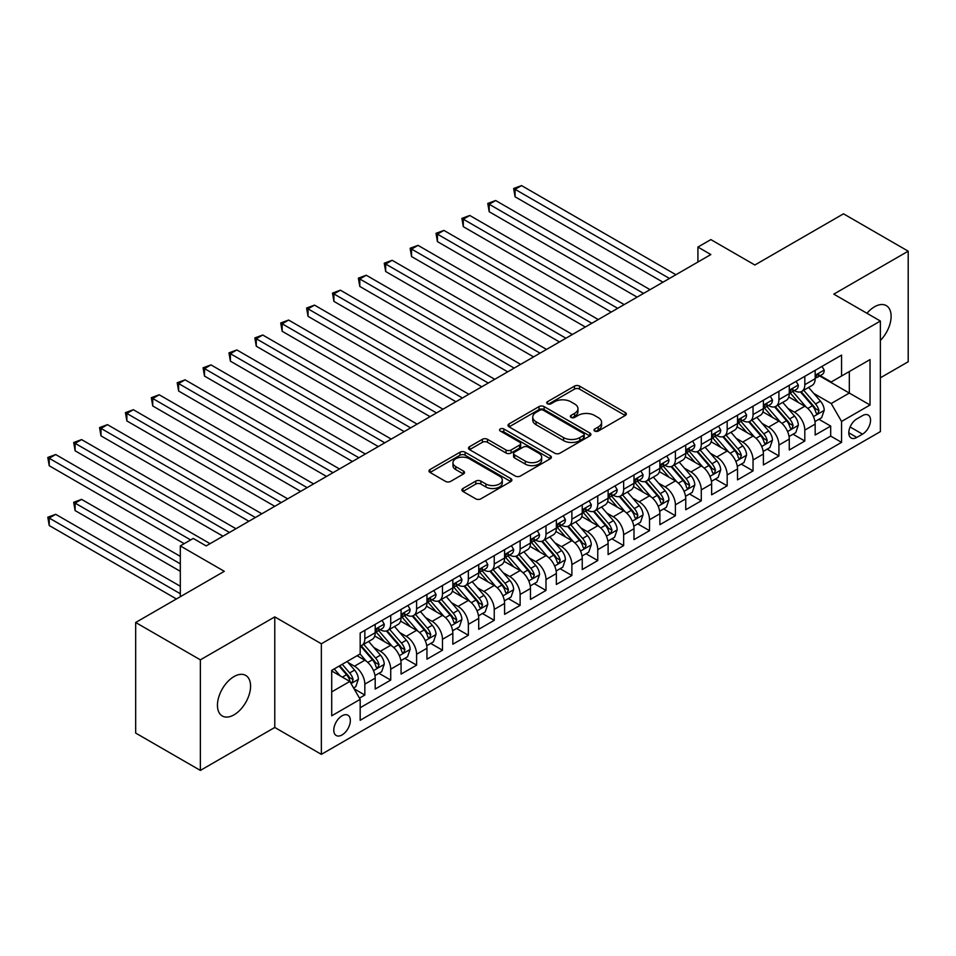 <?xml version="1.0" encoding="UTF-8"?>
<svg xmlns="http://www.w3.org/2000/svg" width="956" height="956" viewBox="0 0 956 956"><rect width="100%" height="100%" fill="white"/><g stroke="black" fill="none" stroke-linecap="round" stroke-linejoin="round"><path stroke-width="1.43" d="M594.728 431.048A2.51 1.446 0 0 0 598.289 431.048L625.272 415.466A3.597 2.079 0 0 0 626.335 413.996A3.597 2.079 0 0 0 625.272 412.538L579.551 386.128A3.597 2.079 0 0 0 574.472 386.128L547.477 401.711A2.51 1.446 0 0 0 546.736 402.739A2.51 1.446 0 0 0 547.477 403.767A2.51 1.446 0 0 0 551.038 403.767L554.528 401.759A11.496 6.632 0 0 1 570.792 401.759L574.592 403.958A11.496 6.632 0 0 1 577.962 408.642A11.496 6.632 0 0 1 574.592 413.339L571.102 415.358A2.51 1.446 0 0 0 570.374 416.386A2.51 1.446 0 0 0 571.102 417.414A2.51 1.446 0 0 0 574.664 417.414L578.153 415.394A11.496 6.632 0 0 1 594.417 415.394L598.217 417.593A11.496 6.632 0 0 1 601.587 422.289A11.496 6.632 0 0 1 598.217 426.985L594.728 428.993A2.51 1.446 0 0 0 593.999 430.021A2.51 1.446 0 0 0 594.728 431.048L594.728 428.993M234.005 714.837A23.422 13.527 120 0 0 249.313 694.187A23.422 13.527 120 0 0 245.728 675.414A23.422 13.527 120 0 0 234.005 676.573A23.422 13.527 120 0 0 218.709 697.223A23.422 13.527 120 0 0 222.294 715.996A23.422 13.527 120 0 0 234.005 714.837M880.38 340.432A23.422 13.527 120 0 0 886.272 305.609A23.422 13.527 120 0 0 874.561 306.768A23.422 13.527 120 0 0 866.961 313.281M342.057 734.925A11.711 6.764 120 0 0 349.717 724.612A11.711 6.764 120 0 0 347.924 715.219A11.711 6.764 120 0 0 342.057 715.805A11.711 6.764 120 0 0 334.409 726.118A11.711 6.764 120 0 0 336.201 735.511A11.711 6.764 120 0 0 342.057 734.925M462.943 488.504A3.597 2.079 0 0 0 461.891 489.974A3.597 2.079 0 0 0 462.943 491.444L475.777 498.841A3.597 2.079 0 0 0 480.856 498.841L510.839 481.537A3.597 2.079 0 0 0 511.89 480.067A3.597 2.079 0 0 0 510.839 478.609L465.106 452.212A3.597 2.079 0 0 0 460.027 452.212L430.057 469.515A3.597 2.079 0 0 0 428.993 470.985A3.597 2.079 0 0 0 430.057 472.443L445.544 481.394A3.597 2.079 0 0 0 450.623 481.394L463.457 473.985A3.597 2.079 0 0 0 464.508 472.515A3.597 2.079 0 0 0 463.457 471.057L455.773 466.612A9.608 5.545 0 0 1 452.953 462.692A9.608 5.545 0 0 1 458.892 457.565A9.608 5.545 0 0 1 469.36 458.772L499.462 476.148A9.608 5.545 0 0 1 502.282 480.067A9.608 5.545 0 0 1 496.343 485.194A9.608 5.545 0 0 1 485.875 483.999L480.856 481.095A3.597 2.079 0 0 0 475.777 481.095L462.943 488.504L462.943 491.444M880.38 377.811L908.2 361.75L908.2 251.177L843.503 213.821L754.858 265.003L710.858 239.598L697.916 247.066L710.858 254.547L206.185 545.912L193.243 538.443L180.314 545.912L180.314 596.711M200.366 659.843L200.366 770.417L274.778 727.456L274.778 616.883L200.366 659.843L135.668 622.487L224.302 571.318L180.314 545.912M274.778 616.883L321.359 643.782L880.38 321.037L880.38 431.61L321.359 754.356L321.359 643.782M908.2 251.177L833.787 294.137L880.38 321.037M554.779 453.228A3.597 2.079 0 0 0 559.858 453.228L589.84 435.924A3.597 2.079 0 0 0 590.892 434.454A3.597 2.079 0 0 0 589.84 432.996L544.107 406.599A3.597 2.079 0 0 0 539.029 406.599L509.058 423.902A3.597 2.079 0 0 0 508.006 425.372A3.597 2.079 0 0 0 509.058 426.83L554.779 453.228M501.303 431.598A2.51 1.446 0 0 1 503.848 431.945L503.848 428.957L550.333 455.797A3.597 2.079 0 0 1 551.385 457.267A3.597 2.079 0 0 1 550.333 458.737L520.363 476.04A3.597 2.079 0 0 1 515.284 476.04L469.551 449.643L469.551 446.703A3.597 2.079 0 0 0 468.5 448.173A3.597 2.079 0 0 0 469.551 449.643M469.551 446.703L482.386 439.294A3.597 2.079 0 0 1 487.464 439.294L506.011 450.001A3.597 2.079 0 0 0 511.09 450.001L519.598 445.09A3.597 2.079 0 0 0 520.65 443.632A3.597 2.079 0 0 0 519.598 442.162L500.287 431.013A2.51 1.446 0 0 1 499.558 429.985A2.51 1.446 0 0 1 501.111 428.647A2.51 1.446 0 0 1 503.848 428.957M200.366 770.417L135.668 733.061L135.668 622.487M359.468 698.131L364.834 695.036L354.102 688.834M347.984 662.448L354.485 666.201A14.639 8.449 60 0 1 364.834 684.126L375.194 678.151L375.194 689.061L390.717 680.086L378.946 673.287M373.868 647.499L380.369 651.251A14.639 8.449 60 0 1 390.717 669.188L401.066 663.201L401.066 674.111L416.601 665.149L404.818 658.349M399.751 632.561L406.24 636.314A14.639 8.449 60 0 1 416.601 654.239L426.95 648.264L426.95 659.174L442.485 650.211L430.702 643.412M425.623 617.612L432.124 621.364A14.639 8.449 60 0 1 442.485 639.301L452.833 633.326L452.833 644.225L468.356 635.262L456.586 628.462M451.507 602.674L458.008 606.427A14.639 8.449 60 0 1 468.356 624.352L478.717 618.377L478.717 629.287L494.24 620.325L482.469 613.525M477.391 587.737L483.891 591.489A14.639 8.449 60 0 1 494.24 609.414L504.589 603.439L504.589 614.35L520.124 605.387L508.341 598.587M503.274 572.787L509.763 576.54A14.639 8.449 60 0 1 520.124 594.477L530.472 588.502L530.472 599.4L545.995 590.438L534.225 583.638M529.146 557.85L535.647 561.602A14.639 8.449 60 0 1 545.995 579.527L556.356 573.552L556.356 584.463L571.879 575.5L560.108 568.701M555.03 542.912L561.53 546.653A14.639 8.449 60 0 1 571.879 564.59L582.24 558.615L582.24 569.525L597.763 560.551L585.992 553.751M580.913 527.963L587.414 531.715A14.639 8.449 60 0 1 597.763 549.652L608.112 543.665L608.112 554.576L623.647 545.613L611.864 538.814M606.797 513.025L613.286 516.778A14.639 8.449 60 0 1 623.647 534.703L633.995 528.728L633.995 539.638L649.518 530.676L637.748 523.876M632.669 498.076L639.17 501.828A14.639 8.449 60 0 1 649.518 519.765L659.879 513.79L659.879 524.689L675.402 515.726L663.631 508.927M658.553 483.139L665.053 486.891A14.639 8.449 60 0 1 675.402 504.816L685.751 498.841L685.751 509.751L701.286 500.789L689.503 493.989M684.436 468.201L690.937 471.953A14.639 8.449 60 0 1 701.286 489.878L711.634 483.903L711.634 494.814L727.169 485.839L715.387 479.052M710.32 453.252L716.809 457.004A14.639 8.449 60 0 1 727.169 474.941L737.518 468.966L737.518 479.864L753.041 470.902L741.27 464.102M736.192 438.314L742.692 442.066A14.639 8.449 60 0 1 753.041 459.991L763.402 454.016L763.402 464.927L778.925 455.964L767.154 449.165M762.075 423.377L768.576 427.117A14.639 8.449 60 0 1 778.925 445.054L789.274 439.079L789.274 449.989L804.809 441.015L804.809 430.116A14.639 8.449 -120 0 0 794.46 412.179L787.959 408.427M793.026 434.215L804.809 441.015M375.194 678.151A14.639 8.449 -120 0 0 364.834 660.214L357.078 655.732M401.066 663.201A14.639 8.449 -120 0 0 390.717 645.276L374.716 636.039M426.95 648.264A14.639 8.449 -120 0 0 416.601 630.339L400.588 621.089M452.833 633.326A14.639 8.449 -120 0 0 442.485 615.389L426.472 606.152M478.717 618.377A14.639 8.449 -120 0 0 468.356 600.452L452.355 591.214M504.589 603.439A14.639 8.449 -120 0 0 494.24 585.502L478.239 576.265M530.472 588.502A14.639 8.449 -120 0 0 520.124 570.565L504.111 561.327M556.356 573.552A14.639 8.449 -120 0 0 545.995 555.627L529.994 546.378M582.24 558.615A14.639 8.449 -120 0 0 571.879 540.678L555.878 531.44M608.112 543.665A14.639 8.449 -120 0 0 597.763 525.74L581.762 516.503M633.995 528.728A14.639 8.449 -120 0 0 623.647 510.803L607.634 501.553M659.879 513.79A14.639 8.449 -120 0 0 649.518 495.853L633.517 486.616M685.751 498.841A14.639 8.449 -120 0 0 675.402 480.916L659.401 471.678M711.634 483.903A14.639 8.449 -120 0 0 701.286 465.966L685.285 456.729M737.518 468.966A14.639 8.449 -120 0 0 727.169 451.029L711.156 441.791M763.402 454.016A14.639 8.449 -120 0 0 753.041 436.091L737.04 426.842M789.274 439.079A14.639 8.449 -120 0 0 778.925 421.142L762.924 411.905M862.515 415.621L856.827 418.907A11.341 6.549 120 0 0 849.418 428.897A11.341 6.549 120 0 0 851.151 437.991A11.341 6.549 120 0 0 856.827 437.43L862.515 434.144A11.341 6.549 120 0 0 869.936 424.141A11.341 6.549 120 0 0 868.191 415.059A11.341 6.549 120 0 0 862.515 415.621M331.708 691.893L349.824 681.437L360.173 699.362L360.173 720.286L841.555 442.365L841.555 421.441L831.206 403.516L813.843 393.49M360.173 699.362L331.708 715.805L331.708 670.383L360.173 653.94L360.173 633.027L841.555 355.106L841.555 376.019L870.032 359.587L870.032 405.009L841.555 421.441M380.225 629.657L380.369 629.741A14.639 8.449 60 0 0 387.682 630.458L398.043 624.483A14.639 8.449 -120 0 0 401.066 617.779L401.066 609.414M406.109 614.72L406.24 614.792A14.639 8.449 60 0 0 413.566 615.521L423.914 609.546A14.639 8.449 -120 0 0 426.95 602.842L426.95 594.477M431.993 599.77L432.124 599.854A14.639 8.449 60 0 0 439.449 600.571L449.798 594.596A14.639 8.449 -120 0 0 452.833 587.892L452.833 579.527M457.876 584.833L458.008 584.905A14.639 8.449 60 0 0 465.333 585.634L475.682 579.659A14.639 8.449 -120 0 0 478.717 572.955L478.717 564.59M483.748 569.895L483.891 569.967A14.639 8.449 60 0 0 491.205 570.696L501.565 564.721A14.639 8.449 -120 0 0 504.589 558.017L504.589 549.64M509.632 554.946L509.763 555.03A14.639 8.449 60 0 0 517.088 555.747L527.437 549.772A14.639 8.449 -120 0 0 530.472 543.068L530.472 534.703M535.515 540.009L535.647 540.08A14.639 8.449 60 0 0 542.972 540.809L553.321 534.834A14.639 8.449 -120 0 0 556.356 528.13L556.356 519.765M561.399 525.059L561.53 525.143A14.639 8.449 60 0 0 568.844 525.872L579.205 519.885A14.639 8.449 -120 0 0 582.24 513.193L582.24 504.816M587.271 510.122L587.414 510.205A14.639 8.449 60 0 0 594.728 510.922L605.088 504.947A14.639 8.449 -120 0 0 608.112 498.243L608.112 489.878M613.155 495.184L613.286 495.256A14.639 8.449 60 0 0 620.611 495.985L630.96 490.01A14.639 8.449 -120 0 0 633.995 483.306L633.995 474.941M639.038 480.235L639.17 480.318A14.639 8.449 60 0 0 646.495 481.035L656.844 475.06A14.639 8.449 -120 0 0 659.879 468.356L659.879 459.991M664.922 465.297L665.053 465.369A14.639 8.449 60 0 0 672.367 466.098L682.727 460.123A14.639 8.449 -120 0 0 685.751 453.419L685.751 445.054M690.794 450.348L690.937 450.431A14.639 8.449 60 0 0 698.25 451.16L708.599 445.185A14.639 8.449 -120 0 0 711.634 438.481L711.634 430.104M716.677 435.41L716.809 435.494A14.639 8.449 60 0 0 724.134 436.211L734.483 430.236A14.639 8.449 -120 0 0 737.518 423.532L737.518 415.167M742.561 420.473L742.692 420.544A14.639 8.449 60 0 0 750.018 421.273L760.367 415.298A14.639 8.449 -120 0 0 763.402 408.594L763.402 400.229M768.433 405.523L768.576 405.607A14.639 8.449 60 0 0 775.89 406.336L786.25 400.349A14.639 8.449 -120 0 0 789.274 393.657L789.274 385.28M360.173 707.739L830.692 436.091L830.692 426.077L815.157 435.04L815.157 424.129A14.639 8.449 -120 0 0 804.809 406.204L788.808 396.967M794.317 390.586L794.46 390.669A14.639 8.449 -120 0 0 801.773 391.386A14.639 8.449 -120 0 0 804.809 384.682L804.809 376.317M801.773 391.386L812.122 385.411A14.639 8.449 -120 0 0 815.157 378.707L815.157 370.342M364.834 630.339L364.834 638.704A14.639 8.449 60 0 1 361.81 645.408A14.639 8.449 60 0 1 360.173 645.993M361.81 645.408L372.159 639.421A14.639 8.449 -120 0 0 375.194 632.729L375.194 624.352M390.717 615.389L390.717 623.754A14.639 8.449 60 0 1 387.682 630.458M416.601 600.452L416.601 608.817A14.639 8.449 60 0 1 413.566 615.521M442.485 585.502L442.485 593.879A14.639 8.449 60 0 1 439.449 600.571M468.356 570.565L468.356 578.93A14.639 8.449 60 0 1 465.333 585.634M494.24 555.627L494.24 563.992A14.639 8.449 60 0 1 491.205 570.696M520.124 540.678L520.124 549.055A14.639 8.449 60 0 1 517.088 555.747M545.995 525.74L545.995 534.105A14.639 8.449 60 0 1 542.972 540.809M571.879 510.803L571.879 519.168A14.639 8.449 60 0 1 568.844 525.872M597.763 495.853L597.763 504.218A14.639 8.449 60 0 1 594.728 510.922M623.647 480.916L623.647 489.281A14.639 8.449 60 0 1 620.611 495.985M649.518 465.966L649.518 474.343A14.639 8.449 60 0 1 646.495 481.035M675.402 451.029L675.402 459.394A14.639 8.449 60 0 1 672.367 466.098M701.286 436.091L701.286 444.456A14.639 8.449 60 0 1 698.25 451.16M727.169 421.142L727.169 429.507A14.639 8.449 60 0 1 724.134 436.211M753.041 406.204L753.041 414.569A14.639 8.449 60 0 1 750.018 421.273M778.925 391.255L778.925 399.632A14.639 8.449 60 0 1 775.89 406.336M778.925 445.054L778.925 455.964M753.041 459.991L753.041 470.902M727.169 474.941L727.169 485.839M701.286 489.878L701.286 500.789M675.402 504.816L675.402 515.726M649.518 519.765L649.518 530.676M623.647 534.703L623.647 545.613M597.763 549.652L597.763 560.551M571.879 564.59L571.879 575.5M545.995 579.527L545.995 590.438M520.124 594.477L520.124 605.387M494.24 609.414L494.24 620.325M468.356 624.352L468.356 635.262M442.485 639.301L442.485 650.211M416.601 654.239L416.601 665.149M390.717 669.188L390.717 680.086M364.834 684.126L364.834 695.036M349.824 681.437L331.708 670.981M831.206 403.516L849.322 393.059L849.322 371.537L870.032 359.587M819.686 375.947L870.032 405.009M820.2 375.648L831.206 381.994L841.555 376.019M274.778 727.456L321.359 754.356M697.916 247.066L697.916 262.016M818.91 419.278L830.692 426.077M830.692 436.091L841.555 442.365M595.731 431.407L598.217 429.973A11.496 6.632 0 0 0 601.587 425.277L601.587 422.289M577.962 408.642L577.962 411.63A11.496 6.632 0 0 1 574.592 416.326L572.106 417.76M625.224 415.49L579.551 389.116A3.597 2.079 0 0 0 574.472 389.116L548.481 404.125M589.792 435.96L544.107 409.586A3.597 2.079 0 0 0 539.029 409.586L509.106 426.866M583.483 435.482A2.51 1.446 0 0 0 584.224 434.454A2.51 1.446 0 0 0 583.483 433.438L543.355 410.255A2.51 1.446 0 0 0 539.793 410.255L536.113 412.383A11.496 6.632 0 0 0 532.743 417.079A11.496 6.632 0 0 0 536.113 421.775L563.55 437.609A11.496 6.632 0 0 0 579.802 437.609L583.483 435.482L583.483 438.469A2.51 1.446 0 0 0 584.224 437.454L584.224 434.454M532.743 417.079L532.743 420.066A11.496 6.632 0 0 0 536.113 424.763L536.113 421.775M583.483 438.469L579.802 440.596A11.496 6.632 0 0 1 563.55 440.596L536.113 424.763M469.599 449.667L482.386 442.293L482.386 439.294M520.65 443.632L520.65 446.619A3.597 2.079 0 0 1 519.598 448.077L511.09 453.001A3.597 2.079 0 0 1 506.011 453.001L487.464 442.293A3.597 2.079 0 0 0 482.386 442.293M503.848 431.945L550.286 458.76M525.25 461.115A9.608 5.545 0 0 0 535.719 462.322A9.608 5.545 0 0 0 541.658 457.195A9.608 5.545 0 0 0 538.837 453.275L528.238 447.145A3.597 2.079 0 0 0 523.159 447.145L514.651 452.057A3.597 2.079 0 0 0 513.587 453.526A3.597 2.079 0 0 0 514.651 454.996L525.25 461.115L525.25 464.102A9.608 5.545 0 0 0 535.719 465.309A9.608 5.545 0 0 0 541.658 460.183L541.658 457.195M513.587 453.526L513.587 456.514A3.597 2.079 0 0 0 514.651 457.984L514.651 454.996M525.25 464.102L514.651 457.984M502.282 480.067L502.282 483.067A9.608 5.545 0 0 1 496.343 488.181A9.608 5.545 0 0 1 485.875 486.986L480.856 484.083A3.597 2.079 0 0 0 475.777 484.083L462.991 491.468M452.953 462.692L452.953 465.68A9.608 5.545 0 0 0 455.773 469.599L455.773 466.612M463.409 474.009L455.773 469.599M510.791 481.573L465.106 455.199A3.597 2.079 0 0 0 460.027 455.199L430.104 472.479M814.942 421.572L821.634 417.712L824.215 410.232A9.703 5.605 -120 0 0 820.439 401.126L808.609 387.443M806.243 407.148L792.727 391.506M798.559 402.596L790.708 393.514A23.243 13.42 -120 0 0 789.991 392.701M515.069 256.555L611.219 312.074L463.313 226.68L463.313 219.199L469.778 215.47L624.16 304.594M800.459 391.912L812.421 405.762A9.703 5.605 60 0 1 815.874 412.442L816.579 413.59L817.894 413.41L818.981 410.65A9.703 5.605 -120 0 0 815.528 403.97L803.697 390.275M801.164 391.685L814.01 406.563A4.935 2.856 60 0 1 815.253 408.499L818.981 410.65M822.017 366.387L824.215 370.187A9.703 5.605 60 0 1 822.208 374.489L817.296 377.321A9.703 5.605 -120 0 0 818.981 375.087L818.778 374.226M669.451 278.447L515.069 189.324L521.546 185.584L675.916 274.719M815.48 377.775L815.528 377.775A9.703 5.605 -120 0 0 817.296 377.321M817.727 374.37L818.981 375.087C818.372 373.629 817.332 374.226 815.874 376.879A9.703 5.605 60 0 1 815.157 378.265M662.986 282.187L515.069 196.793L515.069 189.324L513.647 188.499L521.546 185.584M515.069 196.793L513.647 188.499M789.058 436.51L795.75 432.65L798.332 425.181A9.703 5.605 -120 0 0 794.556 416.075L782.737 402.38M780.359 422.098L766.855 406.443M772.675 417.533L764.836 408.451A23.243 13.42 -120 0 0 764.107 407.65M489.197 271.504L585.335 327.012L437.43 241.617L437.43 234.148L443.907 230.408L598.277 319.543M774.575 406.862L786.537 420.7A9.703 5.605 60 0 1 789.991 427.392L790.696 428.539L792.01 428.348L793.098 425.587A9.703 5.605 -120 0 0 789.644 418.907L777.814 405.225M775.28 406.635L788.126 421.512A4.935 2.856 60 0 1 789.381 423.448L793.098 425.587M763.175 451.459L769.867 447.587L772.46 440.119A9.703 5.605 -120 0 0 768.684 431.013L756.853 417.318M754.487 437.035L740.972 421.381M746.791 432.482L738.952 423.4A23.243 13.42 -120 0 0 738.223 422.588M463.313 286.442L559.463 341.949L411.546 256.555L411.546 249.086L418.023 245.357L572.405 334.481M748.691 421.799L760.653 435.649A9.703 5.605 60 0 1 764.119 442.329L764.824 443.476L766.126 443.297L767.214 440.537A9.703 5.605 -120 0 0 763.76 433.857L751.942 420.162M749.396 421.572L762.255 436.45A4.935 2.856 60 0 1 763.497 438.386L767.214 440.537M737.303 466.397L743.983 462.537L746.576 455.068A9.703 5.605 -120 0 0 742.8 445.962L730.97 432.267M728.603 451.973L715.088 436.33M720.908 447.42L713.068 438.338A23.243 13.42 -120 0 0 712.351 437.525M437.43 301.391L533.579 356.899L385.674 271.504L385.674 264.035L392.139 260.295L546.521 349.418M722.82 436.737L734.77 450.587A9.703 5.605 60 0 1 738.235 457.267L738.94 458.426L740.255 458.235L741.342 455.474A9.703 5.605 -120 0 0 737.877 448.794L726.058 435.1M723.513 436.51L736.371 451.399A4.935 2.856 60 0 1 737.614 453.323L741.342 455.474M711.419 481.334L718.111 477.474L720.693 470.005A9.703 5.605 -120 0 0 716.916 460.9L705.098 447.205M702.72 466.922L689.204 451.268M695.036 462.357L687.185 453.275A23.243 13.42 -120 0 0 686.468 452.475M411.546 316.328L507.696 371.836L359.791 286.442L359.791 278.973L366.256 275.232L520.638 364.367M696.936 451.686L708.898 465.536A9.703 5.605 60 0 1 712.351 472.216L713.057 473.363L714.371 473.172L715.458 470.424A9.703 5.605 -120 0 0 712.005 463.732L700.174 450.049M697.641 451.459L710.487 466.337A4.935 2.856 60 0 1 711.73 468.273L715.458 470.424M796.133 381.325L798.332 385.137A9.703 5.605 60 0 1 796.324 389.427L791.413 392.259A9.703 5.605 -120 0 0 793.098 390.036L792.894 389.176M643.567 293.396L489.197 204.261L495.662 200.521L650.044 289.656M789.608 392.725L789.644 392.725A9.703 5.605 -120 0 0 791.413 392.259M791.843 389.307L793.098 390.036C792.488 388.566 791.448 389.164 789.991 391.829A9.703 5.605 60 0 1 789.274 393.203M637.102 297.125L489.197 211.73L489.197 204.261L487.775 203.437L495.662 200.521M489.197 211.73L487.775 203.437M770.261 396.262L772.46 400.074A9.703 5.605 60 0 1 770.452 404.364L765.529 407.208A9.703 5.605 -120 0 0 767.214 404.974L767.011 404.113M617.696 308.334L461.891 218.386L469.778 215.47M763.725 407.662L763.76 407.662A9.703 5.605 -120 0 0 765.529 407.208M765.971 404.245L767.214 404.974C766.604 403.516 765.577 404.113 764.119 406.766A9.703 5.605 60 0 1 763.402 408.14M463.313 226.68L461.891 218.386M744.377 411.211L746.576 415.024A9.703 5.605 60 0 1 744.569 419.314L739.645 422.146A9.703 5.605 -120 0 0 741.342 419.911L741.139 419.051M591.812 323.271L436.008 233.324L443.907 230.408M737.841 422.6L737.877 422.6A9.703 5.605 -120 0 0 739.645 422.146M740.087 419.194L741.342 419.911C740.733 418.453 739.693 419.051 738.235 421.704A9.703 5.605 60 0 1 737.518 423.09M437.43 241.617L436.008 233.324M718.494 426.149L720.693 429.961A9.703 5.605 60 0 1 718.685 434.251L713.774 437.095A9.703 5.605 -120 0 0 715.458 434.861L715.255 434M565.928 338.221L410.124 248.261L418.023 245.357M711.957 437.549L712.005 437.549A9.703 5.605 -120 0 0 713.774 437.095M714.204 434.132L715.458 434.861C714.849 433.391 713.809 433.988 712.351 436.653A9.703 5.605 60 0 1 711.634 438.027M411.546 256.555L410.124 248.261M685.536 496.284L692.228 492.424L694.809 484.943A9.703 5.605 -120 0 0 691.033 475.837L679.214 462.154M676.848 481.86L663.333 466.217M669.152 477.307L661.313 468.225A23.243 13.42 -120 0 0 660.584 467.412M385.674 331.266L481.812 386.774L333.907 301.379L333.907 293.91L340.384 290.182L494.754 379.305M671.052 466.624L683.014 480.474A9.703 5.605 60 0 1 686.468 487.154L687.173 488.301L688.487 488.122L689.575 485.361A9.703 5.605 -120 0 0 686.121 478.681L674.291 464.986M671.757 466.397L684.604 481.274A4.935 2.856 60 0 1 685.858 483.21L689.575 485.361M692.61 441.098L694.809 444.899A9.703 5.605 60 0 1 692.801 449.189L687.89 452.033A9.703 5.605 -120 0 0 689.575 449.798L689.372 448.938M540.044 353.158L384.252 263.211L392.139 260.295M686.085 452.487L686.121 452.487A9.703 5.605 -120 0 0 687.89 452.033M688.32 449.081L689.575 449.798C688.965 448.34 687.938 448.938 686.468 451.591A9.703 5.605 60 0 1 685.751 452.977M385.674 271.504L384.252 263.211M659.664 511.221L666.344 507.361L668.937 499.892A9.703 5.605 -120 0 0 665.161 490.786L653.33 477.092M650.964 496.797L637.449 481.155M643.269 492.244L635.429 483.162A23.243 13.42 -120 0 0 634.712 482.35M359.791 346.215L455.94 401.723L308.035 316.328L308.035 308.86L314.5 305.119L468.882 394.254M645.169 481.561L657.13 495.411A9.703 5.605 60 0 1 660.596 502.091L661.301 503.25L662.604 503.059L663.691 500.299A9.703 5.605 -120 0 0 660.238 493.619L648.419 479.936M645.874 481.346L658.732 496.224A4.935 2.856 60 0 1 659.975 498.148L663.691 500.299M666.738 456.036L668.937 459.848A9.703 5.605 60 0 1 666.93 464.138L662.006 466.97A9.703 5.605 -120 0 0 663.691 464.736L663.488 463.875M514.173 368.096L358.369 278.148L366.256 275.232M660.202 467.424L660.238 467.424A9.703 5.605 -120 0 0 662.006 466.97M662.448 464.019L663.691 464.736C663.082 463.278 662.054 463.875 660.596 466.528A9.703 5.605 60 0 1 659.879 467.914M359.791 286.442L358.369 278.148M633.78 526.159L640.46 522.299L643.053 514.83A9.703 5.605 -120 0 0 639.277 505.724L627.447 492.029M625.081 511.747L611.565 496.092M617.385 507.182L609.546 498.112A23.243 13.42 -120 0 0 608.829 497.299M333.907 361.153L430.057 416.661L282.151 331.266L282.151 323.797L288.616 320.057L442.998 409.192M619.297 496.511L631.247 510.361A9.703 5.605 60 0 1 634.712 517.041L635.417 518.188L636.732 518.009L637.819 515.248A9.703 5.605 -120 0 0 634.354 508.568L622.535 494.873M619.99 496.284L632.848 511.161A4.935 2.856 60 0 1 634.091 513.097L637.819 515.248M640.855 470.973L643.053 474.785A9.703 5.605 60 0 1 641.046 479.075L636.122 481.92A9.703 5.605 -120 0 0 637.819 479.685L637.616 478.825M488.289 383.045L332.485 293.098L340.384 290.182M634.318 482.374L634.354 482.374A9.703 5.605 -120 0 0 636.122 481.92M636.565 478.956L637.819 479.685C637.21 478.227 636.17 478.825 634.712 481.477A9.703 5.605 60 0 1 633.995 482.852M333.907 301.379L332.485 293.098M607.897 541.108L614.588 537.248L617.17 529.779A9.703 5.605 -120 0 0 613.394 520.662L601.575 506.979M599.197 526.684L585.681 511.042M591.513 522.131L583.662 513.049A23.243 13.42 -120 0 0 582.945 512.237M308.035 376.09L404.173 431.61L256.268 346.215L256.268 338.735L262.733 335.006L417.115 424.129M593.413 511.448L605.375 525.298A9.703 5.605 60 0 1 608.829 531.978L609.534 533.125L610.848 532.946L611.936 530.186A9.703 5.605 -120 0 0 608.482 523.506L596.652 509.811M594.118 511.221L606.964 526.099A4.935 2.856 60 0 1 608.207 528.035L611.936 530.186M614.971 485.923L617.17 489.723A9.703 5.605 60 0 1 615.162 494.025L610.251 496.857A9.703 5.605 -120 0 0 611.936 494.622L611.732 493.762M462.405 397.983L306.601 308.035L314.5 305.119M608.434 497.311L608.482 497.311A9.703 5.605 -120 0 0 610.251 496.857M610.681 493.905L611.936 494.622C611.326 493.165 610.287 493.762 608.829 496.415A9.703 5.605 60 0 1 608.112 497.801M308.035 316.328L306.601 308.035M582.013 556.045L588.705 552.186L591.286 544.717A9.703 5.605 -120 0 0 587.51 535.611L575.691 521.916M573.325 541.634L559.81 525.979M565.629 537.069L557.79 527.987A23.243 13.42 -120 0 0 557.061 527.186M282.151 391.04L378.289 446.548L230.384 361.153L230.384 353.684L236.861 349.944L391.231 439.079M567.529 526.398L579.491 540.236A9.703 5.605 60 0 1 582.945 546.928L583.65 548.075L584.964 547.884L586.052 545.135A9.703 5.605 -120 0 0 582.598 538.443L570.768 524.76M568.234 526.17L581.081 541.048A4.935 2.856 60 0 1 582.335 542.984L586.052 545.135M556.141 570.995L562.821 567.135L565.414 559.654A9.703 5.605 -120 0 0 561.638 550.548L549.808 536.866M547.441 556.571L533.926 540.929M539.746 552.018L531.906 542.936A23.243 13.42 -120 0 0 531.189 542.124M256.268 405.977L352.417 461.485L204.512 376.09L204.512 368.622L210.977 364.893L365.359 454.016M541.646 541.335L553.608 555.185A9.703 5.605 60 0 1 557.073 561.865L557.778 563.012L559.081 562.833L560.18 560.073A9.703 5.605 -120 0 0 556.715 553.393L544.896 539.698M542.351 541.108L555.209 555.986A4.935 2.856 60 0 1 556.452 557.922L560.18 560.073M530.257 585.932L536.937 582.073L539.531 574.604A9.703 5.605 -120 0 0 535.754 565.498L523.924 551.803M521.558 571.509L508.042 555.866M513.874 566.956L506.023 557.874A23.243 13.42 -120 0 0 505.306 557.061M230.384 420.927L326.534 476.435L178.629 391.04L178.629 383.571L185.094 379.831L339.476 468.954M515.774 556.273L527.736 570.123A9.703 5.605 60 0 1 531.189 576.803L531.895 577.962L533.209 577.771L534.296 575.01A9.703 5.605 -120 0 0 530.831 568.33L519.012 554.635M516.467 556.045L529.325 570.935A4.935 2.856 60 0 1 530.568 572.859L534.296 575.01M504.374 600.87L511.066 597.01L513.647 589.541A9.703 5.605 -120 0 0 509.871 580.435L498.052 566.741M495.674 586.458L482.159 570.804M487.99 581.893L480.139 572.811A23.243 13.42 -120 0 0 479.422 572.011M204.512 435.864L300.65 491.372L152.745 405.977L152.745 398.509L159.222 394.768L313.592 483.903M489.89 571.222L501.852 585.072A9.703 5.605 60 0 1 505.306 591.752L506.011 592.899L507.325 592.708L508.413 589.96A9.703 5.605 -120 0 0 504.959 583.28L493.129 569.585M490.595 570.995L503.442 585.873A4.935 2.856 60 0 1 504.684 587.809L508.413 589.96M478.49 615.819L485.182 611.96L487.763 604.479A9.703 5.605 -120 0 0 483.987 595.373L472.168 581.69M469.802 601.396L456.287 585.753M462.106 596.843L454.267 587.761A23.243 13.42 -120 0 0 453.538 586.948M178.629 450.802L274.766 506.31L126.861 420.927L126.861 413.446L133.338 409.718L287.708 498.841M464.007 586.159L475.969 600.01A9.703 5.605 60 0 1 479.422 606.69L480.127 607.837L481.442 607.658L482.529 604.897A9.703 5.605 -120 0 0 479.075 598.217L467.245 584.522M464.712 585.932L477.558 600.81A4.935 2.856 60 0 1 478.813 602.746L482.529 604.897M452.618 630.757L459.298 626.897L461.891 619.428A9.703 5.605 -120 0 0 458.115 610.322L446.285 596.628M443.919 616.333L430.403 600.691M436.223 611.78L428.384 602.698A23.243 13.42 -120 0 0 427.667 601.886M152.745 465.751L248.895 521.259L100.989 435.864L100.989 428.396L107.454 424.655L261.836 513.79M438.123 601.109L450.085 614.947A9.703 5.605 60 0 1 453.55 621.627L454.255 622.786L455.558 622.595L456.657 619.835A9.703 5.605 -120 0 0 453.192 613.155L441.373 599.472M438.828 600.882L451.686 615.76A4.935 2.856 60 0 1 452.929 617.684L456.657 619.835M426.735 645.706L433.427 641.835L436.008 634.366A9.703 5.605 -120 0 0 432.231 625.26L420.401 611.565M418.035 631.283L404.519 615.628M410.351 626.73L402.5 617.648A23.243 13.42 -120 0 0 401.783 616.835M126.861 480.689L223.011 536.197L75.106 450.802L75.106 443.333L81.571 439.593L235.953 528.728M412.251 616.046L424.213 629.896A9.703 5.605 60 0 1 427.667 636.577L428.372 637.724L429.686 637.544L430.774 634.784A9.703 5.605 -120 0 0 427.308 628.104L415.49 614.409M412.956 615.819L425.802 630.697A4.935 2.856 60 0 1 427.045 632.633L430.774 634.784M400.851 660.644L407.543 656.784L410.124 649.315A9.703 5.605 -120 0 0 406.348 640.197L394.529 626.515M392.151 646.22L378.636 630.578M384.467 641.667L376.616 632.585A23.243 13.42 -120 0 0 375.899 631.773M100.989 495.626L184.185 543.665L49.222 465.751L49.222 458.271L55.699 454.542L210.069 543.665M386.367 630.984L398.329 644.834A9.703 5.605 60 0 1 401.783 651.514L402.488 652.661L403.802 652.482L404.89 649.722A9.703 5.605 -120 0 0 401.436 643.041L389.606 629.347M387.072 630.757L399.919 645.635A4.935 2.856 60 0 1 401.161 647.571L404.89 649.722M374.967 675.581L381.659 671.721L384.252 664.253A9.703 5.605 -120 0 0 380.464 655.147L368.646 641.452M366.279 661.17L360.089 654M358.584 656.605L357.58 655.446M180.314 556.368L81.571 499.367L75.106 503.107L75.106 510.576L180.314 571.318M360.484 645.933L372.446 659.771A9.703 5.605 60 0 1 375.899 666.463L376.604 667.611L377.919 667.419L379.006 664.671A9.703 5.605 -120 0 0 375.553 657.979L363.722 644.296M361.189 645.706L374.047 660.584A4.935 2.856 60 0 1 375.29 662.52L379.006 664.671M75.106 510.576L73.684 502.282L180.314 563.837M73.684 502.282L81.571 499.367M589.087 500.86L591.286 504.672A9.703 5.605 60 0 1 589.278 508.962L584.367 511.807A9.703 5.605 -120 0 0 586.052 509.572L585.849 508.712M436.522 412.932L280.729 322.973L288.616 320.057M582.562 512.261L582.598 512.261A9.703 5.605 -120 0 0 584.367 511.807M584.797 508.843L586.052 509.572C585.442 508.102 584.415 508.7 582.945 511.364A9.703 5.605 60 0 1 582.24 512.739M282.151 331.266L280.729 322.973M563.215 515.798L565.414 519.61A9.703 5.605 60 0 1 563.407 523.9L558.483 526.744A9.703 5.605 -120 0 0 560.18 524.509L559.965 523.649M410.65 427.87L254.846 337.922L262.733 335.006M556.679 527.198L556.715 527.198A9.703 5.605 -120 0 0 558.483 526.744M558.925 523.78L560.18 524.509C559.559 523.052 558.531 523.649 557.073 526.302A9.703 5.605 60 0 1 556.356 527.676M256.268 346.215L254.846 337.922M537.332 530.747L539.531 534.559A9.703 5.605 60 0 1 537.523 538.849L532.6 541.682A9.703 5.605 -120 0 0 534.296 539.447L534.093 538.587M384.766 442.807L228.962 352.86L236.861 349.944M530.795 542.136L530.831 542.136A9.703 5.605 -120 0 0 532.6 541.682M533.042 538.73L534.296 539.447C533.687 537.989 532.647 538.587 531.189 541.239A9.703 5.605 60 0 1 530.472 542.626M230.384 361.153L228.962 352.86M511.448 545.685L513.647 549.497A9.703 5.605 60 0 1 511.639 553.787L506.728 556.631A9.703 5.605 -120 0 0 508.413 554.396L508.21 553.536M358.882 457.757L203.078 367.797L210.977 364.893M504.911 557.085L504.959 557.085A9.703 5.605 -120 0 0 506.728 556.631M507.158 553.667L508.413 554.396C507.803 552.927 506.764 553.524 505.306 556.189A9.703 5.605 60 0 1 504.589 557.563M204.512 376.09L203.078 367.797M485.564 560.634L487.763 564.434A9.703 5.605 60 0 1 485.756 568.724L480.844 571.569A9.703 5.605 -120 0 0 482.529 569.334L482.326 568.473M332.999 472.694L177.207 382.747L185.094 379.831M479.04 572.023L479.075 572.023A9.703 5.605 -120 0 0 480.844 571.569M481.286 568.617L482.529 569.334C481.92 567.876 480.892 568.473 479.422 571.126A9.703 5.605 60 0 1 478.717 572.513M178.629 391.04L177.207 382.747M459.693 575.572L461.891 579.384A9.703 5.605 60 0 1 459.884 583.674L454.96 586.506A9.703 5.605 -120 0 0 456.657 584.271L456.442 583.411M307.127 487.632L151.323 397.684L159.222 394.768M453.156 586.96L453.192 586.96A9.703 5.605 -120 0 0 454.96 586.506M455.403 583.554L456.657 584.271C456.048 582.813 455.008 583.411 453.55 586.064A9.703 5.605 60 0 1 452.833 587.45M152.745 405.977L151.323 397.684M433.809 590.509L436.008 594.321A9.703 5.605 60 0 1 434 598.611L429.077 601.455A9.703 5.605 -120 0 0 430.774 599.221L430.57 598.36M281.243 502.581L125.439 412.634L133.338 409.718M427.272 601.91L427.308 601.91A9.703 5.605 -120 0 0 429.077 601.455M429.519 598.492L430.774 599.221C430.164 597.763 429.125 598.36 427.667 601.013A9.703 5.605 60 0 1 426.95 602.388M126.861 420.927L125.439 412.634M407.925 605.459L410.124 609.259A9.703 5.605 60 0 1 408.116 613.561L403.205 616.393A9.703 5.605 -120 0 0 404.89 614.158L404.687 613.298M255.36 517.519L99.555 427.571L107.454 424.655M401.389 616.847L401.436 616.847A9.703 5.605 -120 0 0 403.205 616.393M403.635 613.441L404.89 614.158C404.28 612.7 403.241 613.298 401.783 615.951A9.703 5.605 60 0 1 401.066 617.337M100.989 435.864L99.555 427.571M382.053 620.396L384.252 624.208A9.703 5.605 60 0 1 382.245 628.498L377.321 631.342A9.703 5.605 -120 0 0 379.006 629.108L378.803 628.247M229.476 532.468L73.684 442.509L81.571 439.593M375.517 631.797L375.553 631.797A9.703 5.605 -120 0 0 377.321 631.342M377.763 628.379L379.006 629.108C378.397 627.638 377.369 628.235 375.899 630.9A9.703 5.605 60 0 1 375.194 632.275M75.106 450.802L73.684 442.509M353.577 687.938L355.775 686.671L358.369 679.19A9.703 5.605 -120 0 0 354.592 670.084L347.148 661.468M340.193 675.88L334.206 668.937M332.7 671.554L331.708 670.395M180.314 586.255L55.699 514.304L49.222 518.044L49.222 525.513L176.43 598.958M339.117 666.105L346.562 674.721A9.703 5.605 60 0 1 350.027 681.401L350.733 682.548L352.035 682.369L353.134 679.608A9.703 5.605 -120 0 0 349.669 672.928L342.224 664.301M339.727 665.758L348.163 675.522A4.935 2.856 60 0 1 349.406 677.457L353.134 679.608M49.222 525.513L47.8 517.22L180.314 593.724M47.8 517.22L55.699 514.304M190.662 539.937L47.8 457.458L55.699 454.542M49.222 465.751L47.8 457.458M354.485 666.201L364.834 660.214M380.369 651.251L390.717 645.276M406.24 636.314L416.601 630.339M432.124 621.364L442.485 615.389M458.008 606.427L468.356 600.452M483.891 591.489L494.24 585.502M509.763 576.54L520.124 570.565M535.647 561.602L545.995 555.627M561.53 546.653L571.879 540.678M587.414 531.715L597.763 525.74M613.286 516.778L623.647 510.803M639.17 501.828L649.518 495.853M665.053 486.891L675.402 480.916M690.937 471.953L701.286 465.966M716.809 457.004L727.169 451.029M742.692 442.066L753.041 436.091M768.576 427.117L778.925 421.142M794.46 412.179L804.809 406.204M804.809 384.682L815.157 378.707M364.834 638.704L375.194 632.729M390.717 623.754L401.066 617.779M416.601 608.817L426.95 602.842M442.485 593.879L452.833 587.892M468.356 578.93L478.717 572.955M494.24 563.992L504.589 558.017M520.124 549.055L530.472 543.068M545.995 534.105L556.356 528.13M571.879 519.168L582.24 513.193M597.763 504.218L608.112 498.243M623.647 489.281L633.995 483.306M649.518 474.343L659.879 468.356M675.402 459.394L685.751 453.419M701.286 444.456L711.634 438.481M727.169 429.507L737.518 423.532M753.041 414.569L763.402 408.594M778.925 399.632L789.274 393.657M804.809 430.116L815.157 424.129M850.111 426.985L862.515 434.144M848.808 432.805L856.827 437.43M598.217 429.973L598.217 426.985M571.102 417.414L571.102 415.358M574.592 416.326L574.592 413.339M547.477 403.767L547.477 401.711M574.472 389.116L574.472 386.128M579.551 389.116L579.551 386.128M625.272 415.466L625.272 412.538M509.058 426.83L509.058 423.902M539.029 409.586L539.029 406.599M544.107 409.586L544.107 406.599M589.84 435.924L589.84 432.996M563.55 440.596L563.55 437.609M579.802 440.596L579.802 437.609M487.464 442.293L487.464 439.294M506.011 453.001L506.011 450.001M511.09 453.001L511.09 450.001M519.598 448.077L519.598 445.09M550.333 458.737L550.333 455.797M475.777 484.083L475.777 481.095M480.856 484.083L480.856 481.095M485.875 486.986L485.875 483.999M463.457 473.985L463.457 471.057M430.057 472.443L430.057 469.515M460.027 455.199L460.027 452.212M465.106 455.199L465.106 452.212M510.839 481.537L510.839 478.609M813.46 416.601L824.156 410.423M815.528 403.97L820.439 401.126M807.796 408.439L812.421 405.762M824.156 370.08L815.157 375.278M787.577 431.538L798.272 425.372M789.644 418.907L794.556 416.075M781.912 423.377L786.537 420.7M761.705 446.476L772.388 440.31M763.76 433.857L768.684 431.013M756.029 438.314L760.653 435.649M735.821 461.425L746.517 455.247M737.877 448.794L742.8 445.962M730.145 453.264L734.77 450.587M709.938 476.363L720.633 470.197M712.005 463.732L716.916 460.9M704.273 468.201L708.898 465.536M798.272 385.017L789.274 390.215M772.388 399.966L763.402 405.153M746.517 414.904L737.518 420.102M720.633 429.853L711.634 435.04M684.054 491.312L694.749 485.134M686.121 478.681L691.033 475.837M678.39 483.139L683.014 480.474M694.749 444.791L685.751 449.989M658.182 506.25L668.865 500.072M660.238 493.619L665.161 490.786M652.506 498.088L657.13 495.411M668.865 459.728L659.879 464.927M632.298 521.187L642.994 515.021M634.354 508.568L639.277 505.724M626.622 513.025L631.247 510.361M642.994 474.678L633.995 479.864M606.415 536.137L617.11 529.959M608.482 523.506L613.394 520.662M600.75 527.975L605.375 525.298M617.11 489.615L608.112 494.814M580.543 551.074L591.226 544.908M582.598 538.443L587.51 535.611M574.867 542.912L579.491 540.236M554.659 566.012L565.343 559.846M556.715 553.393L561.638 550.548M548.983 557.85L553.608 555.185M528.776 580.961L539.471 574.783M530.831 568.33L535.754 565.498M523.099 572.799L527.736 570.123M502.892 595.899L513.587 589.733M504.959 583.28L509.871 580.435M497.228 587.737L501.852 585.072M477.02 610.848L487.703 604.67M479.075 598.217L483.987 595.373M471.344 602.674L475.969 600.01M451.136 625.786L461.82 619.608M453.192 613.155L458.115 610.322M445.46 617.624L450.085 614.947M425.253 640.723L435.948 634.557M427.308 628.104L432.231 625.26M419.576 632.561L424.213 629.896M399.369 655.673L410.064 649.494M401.436 643.041L406.348 640.197M393.705 647.511L398.329 644.834M373.497 670.61L384.181 664.444M375.553 657.979L380.464 655.147M367.821 662.448L372.446 659.771M591.226 504.565L582.24 509.751M565.343 519.502L556.356 524.689M539.471 534.44L530.472 539.638M513.587 549.389L504.589 554.576M487.703 564.327L478.717 569.525M461.82 579.264L452.833 584.463M435.948 594.214L426.95 599.4M410.064 609.151L401.066 614.35M384.181 624.101L375.194 629.287M351.055 683.564L358.297 679.381M349.669 672.928L354.592 670.084M342.379 677.135L346.562 674.721"/></g></svg>
